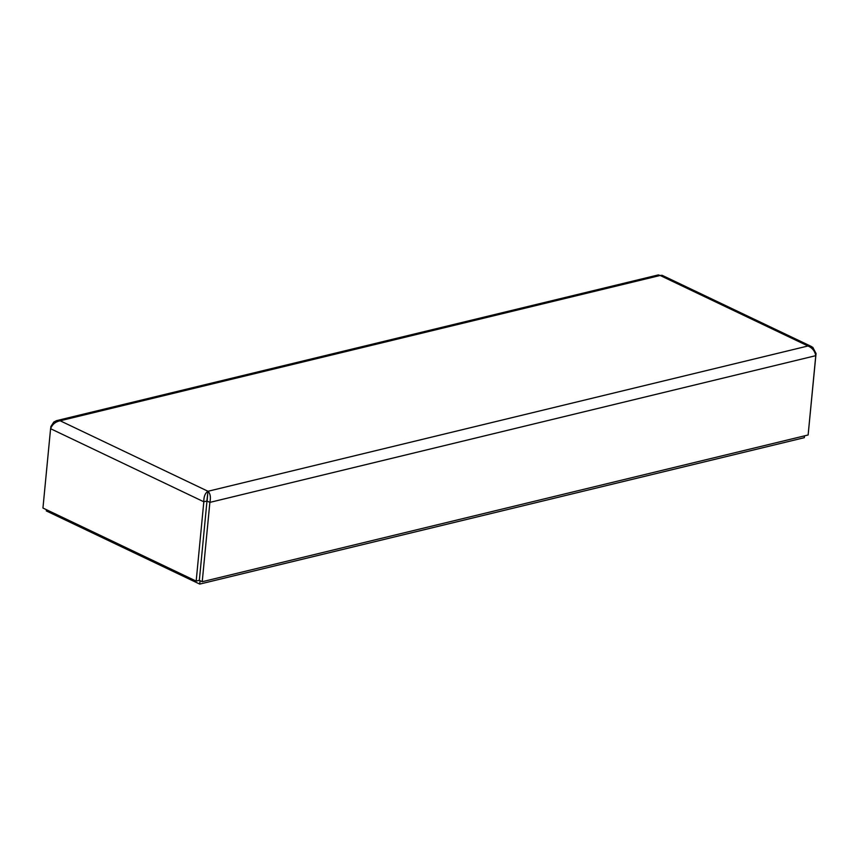 <?xml version="1.0" encoding="UTF-8"?>
<svg xmlns="http://www.w3.org/2000/svg" width="859" height="859" viewBox="0 0 859 859"><rect width="100%" height="100%" fill="white"/><g stroke="black" fill="none" stroke-linecap="round" stroke-linejoin="round"><path stroke-width="1.29" d="M808.34 432.861L816.05 353.521L812.786 347.294L807.986 345.984C812.303 347.82 814.901 351.052 815.771 355.669L808.126 434.987L202.23 581.715L199.342 580.34L196.174 581.103L42.95 508.034L50.584 428.705C52.302 424.357 55.491 421.705 60.151 420.77L56.533 420.663L53.816 422.016L50.874 426.569L50.692 428.437M199.342 580.34L206.987 501.012L203.819 501.785L196.174 581.103M202.23 581.715L209.875 502.386C210.97 497.297 210.348 493.592 207.996 491.273C205.129 493.066 203.733 496.566 203.819 501.785L50.584 428.705M207.083 501.065L207.62 495.149L207.083 501.065L209.875 502.386L815.771 355.669M815.277 353.704L816.05 353.521M206.879 501.044L207.996 491.273L807.986 345.984L660.141 275.471L662.117 275.299L811.669 346.617M56.522 420.652L658.348 274.912L660.141 275.471L60.151 420.77L207.996 491.273M51.454 426.848L50.874 426.569M804.486 435.867L804.314 437.682L199.728 584.088L46.3 510.922L46.429 509.688M200.061 580.673L199.728 584.088"/></g></svg>
